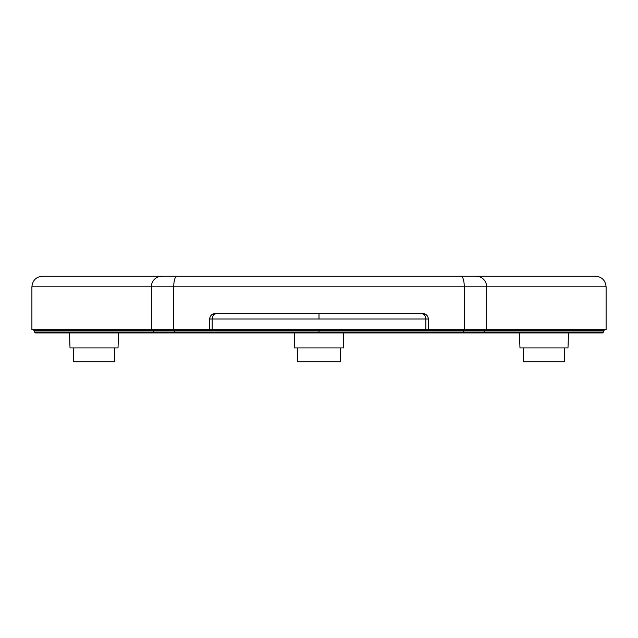 <?xml version="1.0" encoding="UTF-8"?>
<svg xmlns="http://www.w3.org/2000/svg" width="638" height="638" viewBox="0 0 638 638"><rect width="100%" height="100%" fill="white"/><g stroke="black" fill="none" stroke-linecap="round" stroke-linejoin="round"><path stroke-width="0.96" d="M173.735 329.71L173.735 286.861L151.334 286.861A10.71 10.694 -90 0 1 162.028 276.142L176.957 276.142A10.71 3.23 -90 0 0 173.735 286.861L486.666 286.861L486.666 329.71L31.9 329.71L31.9 286.861C32.538 280.353 36.111 276.78 42.61 276.142L595.39 276.142C601.889 276.78 605.462 280.353 606.1 286.861L486.666 286.861A10.71 10.694 -90 0 0 475.972 276.142M343.643 332.924L343.643 347.925L294.357 347.925L294.357 332.924M340.429 347.925L340.429 361.858L297.571 361.858L297.571 347.925M462.127 332.924L483.062 332.924L463.06 332.924L462.462 332.039M319 332.924L319 332.039L34.452 332.039L35.505 332.924L483.062 332.924A1.069 1.069 -90 0 0 484.114 332.039L484.37 330.596A1.069 1.069 90 0 1 485.422 329.71M603.548 332.039L603.803 330.596L319 330.596L319 332.039L603.548 332.039L602.495 332.924L463.18 332.924L463.89 329.71M459.551 332.924L464.966 332.924M431.902 332.039L431.902 332.924M424.637 330.572L423.935 329.71M432.109 332.924L426.367 332.924M178.449 332.924L173.034 332.924M205.891 332.924L211.633 332.924M158.431 332.924L174.94 332.924L175.538 332.039M319 329.71L319 330.596L174.429 330.596L174.82 332.924L175.873 332.924M486.666 329.71L606.1 329.71L606.1 286.861M428.281 329.71L428.281 319A5.359 5.359 0 0 0 422.922 313.641L404.707 313.641M422.922 313.641L421.16 313.641A5.359 4.649 90 0 1 425.809 319L428.281 319A5.359 5.359 0 0 0 422.922 313.641L426.67 315.172M233.293 313.641L215.078 313.641L211.33 315.172M421.16 313.641L215.078 313.641A5.359 5.359 0 0 0 209.719 319L209.719 329.71M206.098 332.039L206.098 332.924M213.363 330.572L214.065 329.71M568.514 332.924L567.987 347.925L519.978 347.925L519.452 332.924M564.774 347.925L564.287 361.858L523.678 361.858L523.192 347.925M114.808 347.925L114.322 361.858L73.713 361.858L73.226 347.925M118.548 332.924L118.022 347.925L70.013 347.925L69.486 332.924M464.265 329.71L464.265 286.861A10.71 3.23 -90 0 0 461.043 276.142M215.078 313.641A5.359 5.359 0 0 0 209.719 319L319 319L319 313.641L319 319L425.809 319L425.809 329.71M31.9 286.861L151.334 286.861L151.334 329.71M174.82 332.924L154.938 332.924A1.069 1.069 -90 0 1 153.886 332.039L153.63 330.596L174.429 330.596L174.11 329.71M34.452 332.039L34.197 330.596L153.63 330.596A1.069 1.069 90 0 0 152.578 329.71M216.84 313.641A5.359 4.649 90 0 0 212.191 319L212.191 329.71M603.803 330.596L604.856 329.71M34.197 330.596L33.144 329.71"/></g></svg>
